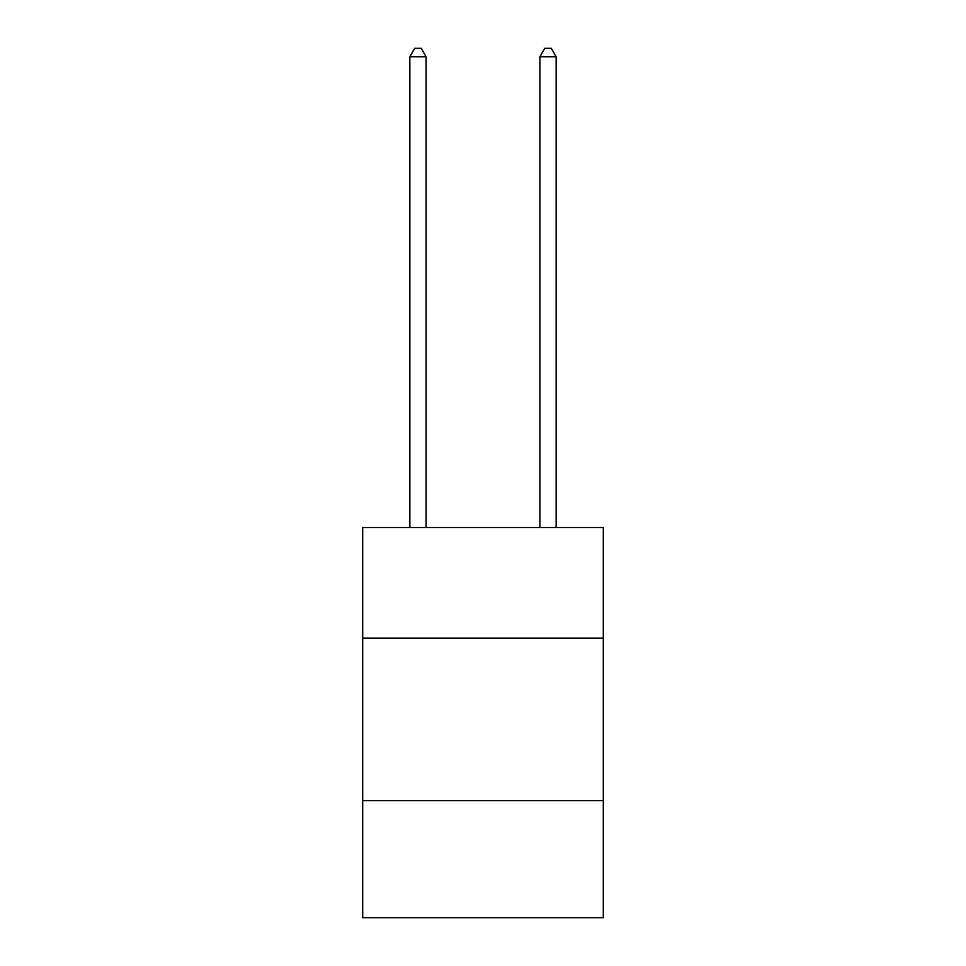 <?xml version="1.0" encoding="UTF-8"?>
<svg xmlns="http://www.w3.org/2000/svg" width="966" height="966" viewBox="0 0 966 966"><rect width="100%" height="100%" fill="white"/><g stroke="black" fill="none" stroke-linecap="round" stroke-linejoin="round"><path stroke-width="1.45" d="M603.303 638.091L603.303 527.545L362.697 527.545L362.697 638.091L603.303 638.091L603.303 917.7L362.697 917.7L362.697 638.091M603.303 800.657L362.697 800.657M426.103 527.545L426.103 56.752L409.85 56.752L409.85 527.545M409.85 56.752L414.728 48.3L421.224 48.3L426.103 56.752M556.15 527.545L556.15 56.752L539.897 56.752L539.897 527.545M539.897 56.752L544.776 48.3L551.272 48.3L556.15 56.752"/></g></svg>
